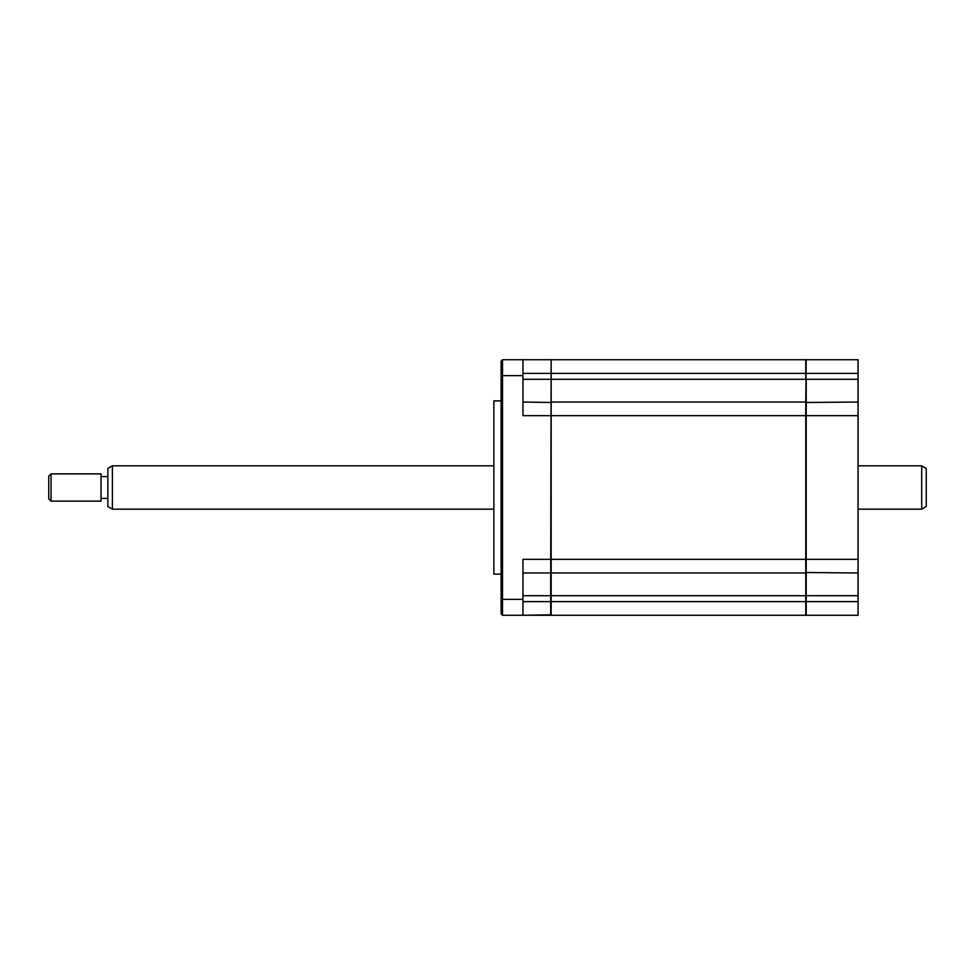 <?xml version="1.0" encoding="UTF-8"?>
<svg xmlns="http://www.w3.org/2000/svg" width="975" height="975" viewBox="0 0 975 975"><rect width="100%" height="100%" fill="white"/><g stroke="black" fill="none" stroke-linecap="round" stroke-linejoin="round"><path stroke-width="1.46" d="M501.138 574.117L493.862 574.117L493.862 400.883L501.138 400.883M551.155 614.811L522.966 615.262L550.692 615.262L550.692 572.971L522.966 572.971M550.692 572.971L551.155 360.189M858.049 379.287L806.215 379.287L806.215 615.262L858.049 615.262L858.049 359.738L806.215 359.738L805.764 402.029L551.155 402.029L551.155 415.667L522.966 415.667L522.966 359.738L550.692 359.738M522.966 402.029L551.155 402.48M522.966 359.738L502.503 359.738L502.503 615.262L522.966 615.262L522.966 559.333L551.155 559.333L551.155 615.262L805.764 615.262L551.155 615.262M502.503 615.262L501.138 613.897L501.138 361.103L502.503 359.738M858.049 373.376L805.764 373.376L805.764 379.287L551.155 379.287L551.155 402.029M858.049 601.624L805.764 601.624L805.764 615.262M806.215 615.262L858.049 615.262M858.049 595.713L805.764 595.713L805.764 601.624L522.966 601.624M858.049 572.971L805.764 572.52M858.049 402.029L805.764 402.48M522.966 373.376L551.155 373.376L551.155 359.738L805.764 359.738L805.764 373.376L551.155 373.376L551.155 379.287L522.966 379.287M805.764 402.029L805.764 595.713L522.966 595.713M858.049 415.667L551.155 415.667L551.155 559.333L858.049 559.333M805.764 572.971L551.155 572.971M921.704 465.831L926.25 468.463L926.25 506.537L921.704 509.169L921.704 465.831L858.049 465.831M112.405 465.831L112.405 509.169L107.859 506.537L107.859 468.463L112.405 465.831L493.862 465.831M51.029 501.138L48.75 498.871L48.75 476.129L51.029 473.862L51.029 501.138L101.034 501.138L101.034 473.862L51.029 473.862M522.966 599.345L501.138 599.345M522.966 375.655L501.138 375.655M107.859 476.592L101.034 476.592M107.859 498.408L101.034 498.408M921.704 509.169L858.049 509.169M493.862 509.169L112.405 509.169"/></g></svg>
